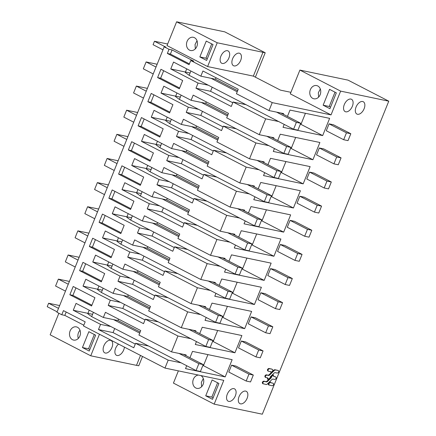<?xml version="1.0" encoding="UTF-8"?>
<svg xmlns="http://www.w3.org/2000/svg" width="436" height="436" viewBox="0 0 436 436"><rect width="100%" height="100%" fill="white"/><g stroke="black" fill="none" stroke-linecap="round" stroke-linejoin="round"><path stroke-width="0.65" d="M265.219 52.761L224.753 31.855L176.618 21.8L217.221 42.777L265.219 52.761L255.36 77.161M140.501 355.427L136.49 365.352L90.748 355.798L99.463 334.227M262.957 52.331L253.349 76.12L207.607 66.561L167.004 45.589L176.618 21.8M290.916 92.323L280.506 90.148L253.349 76.12M142.512 356.468L138.752 365.782L136.506 365.313M58.865 313.25L50.151 334.821L90.748 355.798M217.221 42.777L207.607 66.561M189.469 50.107A6.747 5.434 101.8 0 1 186.842 42.074A6.747 5.434 101.8 0 1 193.361 37.294A6.747 5.434 101.8 0 1 194.483 37.698A6.747 5.434 101.8 0 1 197.11 45.731A6.747 5.434 101.8 0 1 190.597 50.511A6.747 5.434 101.8 0 1 189.469 50.107M199.846 56.925L206.255 41.071L213.046 44.576L206.637 60.435L199.846 56.925L205.945 58.201L211.727 43.894M228.927 57.934A6.938 4.017 117.3 0 0 228.083 50.925A6.938 4.017 117.3 0 0 220.867 56.249A6.938 4.017 117.3 0 0 221.717 63.253A6.938 4.017 117.3 0 0 228.927 57.934M240.688 60.391A6.938 4.017 117.3 0 0 239.844 53.383A6.938 4.017 117.3 0 0 232.628 58.707A6.938 4.017 117.3 0 0 233.478 65.711A6.938 4.017 117.3 0 0 240.688 60.391M167.642 44.009L154.469 41.257L165.931 47.175L164.187 46.81L56.942 312.258L61.776 314.754L64.822 315.392L83.816 325.202M59.645 305.56L48.614 303.254L47.224 306.699L57.121 311.816M61.776 314.754L63.443 310.617L85.173 321.844L83.499 325.981L164.977 368.071L223.782 380.356L214.174 404.145L262.309 414.2L388.776 101.179L340.641 91.124L331.033 114.908L272.222 102.624L269.023 110.553L283.613 113.6L283.335 114.292M103.872 345.824A6.938 4.017 117.3 0 0 104.716 352.833A6.938 4.017 117.3 0 0 111.932 347.508A6.938 4.017 117.3 0 0 111.087 340.505A6.938 4.017 117.3 0 0 103.872 345.824M118.554 344.091A6.938 4.017 117.3 0 0 115.633 348.282A6.938 4.017 117.3 0 0 116.477 355.291A6.938 4.017 117.3 0 0 123.693 349.966A6.938 4.017 117.3 0 0 124.413 347.116M164.187 46.81L169.021 49.306L172.073 49.944L193.797 61.171L190.75 60.533L272.222 102.624M388.776 101.179L348.042 80.137L299.903 70.076L290.294 93.865L331.033 114.908M77.488 327.278A6.747 5.434 101.8 0 1 80.115 335.311A6.747 5.434 101.8 0 1 73.602 340.085A6.747 5.434 101.8 0 1 72.474 339.688A6.747 5.434 101.8 0 1 69.847 331.654A6.747 5.434 101.8 0 1 76.36 326.875A6.747 5.434 101.8 0 1 77.488 327.278M89.222 351.045L95.631 335.191L88.84 331.682L82.431 347.541L89.222 351.045M197.023 40.717L195.045 44.543L195.323 48.843M207.264 58.882L205.945 58.201M66.179 312.029L64.822 315.392M269.023 110.553L236.432 93.718L238.241 89.233L202.936 70.997L200.843 76.164L173.55 62.065L170.765 68.959L198.058 83.063L195.971 88.23L231.276 106.471L233.086 101.991L265.677 118.826L259.273 134.686L226.682 117.845L228.491 113.365L193.186 95.124L191.093 100.296L163.8 86.197L161.015 93.091L188.308 107.191L186.221 112.363L221.526 130.604L223.336 126.124L255.927 142.959L249.523 158.813L216.932 141.978L218.741 137.498L183.436 119.257L181.349 124.429L154.05 110.33L151.265 117.224L178.558 131.323L176.471 136.495L211.776 154.736L213.585 150.251L246.177 167.092L239.773 182.946L207.182 166.111L208.991 161.631L173.686 143.39L171.599 148.562L144.3 134.462L141.515 141.357L168.808 155.456L166.721 160.628L202.026 178.864L203.841 174.384L236.426 191.219L230.023 207.078L197.432 190.243L199.241 185.763L163.936 167.522L161.849 172.694L134.555 158.59L131.765 165.489L159.064 179.588L156.971 184.76L192.276 202.996L194.091 198.516L226.676 215.351L220.273 231.211L187.682 214.376L189.491 209.89L154.186 191.655L152.099 196.821L124.805 182.722L122.015 189.616L149.314 203.721L147.221 208.888L182.526 227.129L184.341 222.649L216.926 239.484L213.727 247.414L210.523 255.343L177.932 238.503L179.741 234.023L144.436 215.782L142.349 220.954L115.055 206.855L112.265 213.749L139.564 227.848L137.471 233.02L172.776 251.261L174.591 246.781L207.182 263.617L200.773 279.471L168.182 262.635L169.991 258.156L134.686 239.914L132.599 245.087L105.305 230.987L102.52 237.882L129.814 251.981L127.721 257.153L163.026 275.394L164.841 270.909L197.432 287.749L191.023 303.603L158.431 286.768L160.241 282.288L124.936 264.047L122.848 269.219L95.555 255.12L92.77 262.014L120.064 276.113L117.971 281.285L153.281 299.521L155.091 295.041L187.682 311.876L181.272 327.736L148.681 310.901L150.491 306.421L115.186 288.18L113.098 293.352L85.805 279.247L83.02 286.141L110.313 300.246L108.221 305.418L143.531 323.654L145.341 319.174L177.932 336.009L171.522 351.868L186.118 354.915L185.84 355.607M190.75 60.533L189.077 64.67L167.348 53.443L170.4 54.08L172.073 49.944M169.021 49.306L167.348 53.443M171.522 351.868L138.931 335.033L140.741 330.548L105.436 312.312L103.348 317.479L76.055 303.38L73.27 310.274L100.563 324.379L98.471 329.545L133.781 347.786L135.591 343.306L168.182 360.141L164.977 368.071M157.603 77.575L179.327 88.802L181 84.666L182.668 80.529L160.944 69.302L157.603 77.575L160.65 78.213L179.643 88.023M69.853 294.758L73.194 286.485L94.923 297.712L91.582 305.985L69.853 294.758L72.905 295.395L91.892 305.211M118.603 174.1L121.944 165.827L143.673 177.054L140.327 185.327L118.603 174.1L121.649 174.738L140.643 184.553M138.103 125.841L141.444 117.567L163.173 128.789L159.827 137.062L138.103 125.841L141.15 126.478L160.143 136.288M147.853 101.708L169.577 112.935L172.923 104.656L151.194 93.435L147.853 101.708L150.9 102.346L153.93 94.846M89.353 246.498L111.076 257.72L114.423 249.447L92.694 238.225L89.353 246.498L92.399 247.136L95.43 239.637M99.103 222.365L120.826 233.592L124.173 225.314L102.444 214.092L99.103 222.365L102.149 223.003L105.18 215.504M128.353 149.973L131.694 141.7L153.423 152.922L150.077 161.195L128.353 149.973L131.4 150.611L150.393 160.421M108.853 198.233L130.577 209.46L133.923 201.187L112.194 189.96L108.853 198.233L111.899 198.87L130.893 208.68M79.603 270.631L101.332 281.852L104.673 273.579L82.944 262.358L79.603 270.631L82.649 271.268L101.643 281.078M48.614 303.254L58.511 308.366M69.395 281.427L58.364 279.122L56.969 282.572L55.579 286.016L65.476 291.128M79.145 257.295L68.114 254.989L66.719 258.439L65.329 261.883L75.226 267.001M88.895 233.162L77.864 230.857L76.469 234.306L75.079 237.756L84.976 242.868M98.645 209.035L87.614 206.729L86.219 210.174L84.829 213.624L94.726 218.736M108.395 184.902L97.364 182.597L95.969 186.041L94.579 189.491L104.477 194.603M118.145 160.77L107.114 158.464L105.719 161.914L104.329 165.358L114.227 170.471M127.895 136.637L116.864 134.332L115.469 137.781L114.079 141.226L123.977 146.343M137.645 112.504L126.614 110.199L125.219 113.649L123.829 117.099L133.727 122.211M147.395 88.377L136.364 86.072L133.574 92.966L143.477 98.078M157.145 64.245L146.115 61.939L143.324 68.834L153.227 73.946M154.469 41.257L153.074 44.701L162.971 49.813M178.379 370.867L173.435 383.097L214.174 404.145M200.762 375.549A6.747 5.434 101.8 0 1 200.778 375.554A6.747 5.434 101.8 0 1 203.405 383.587A6.747 5.434 101.8 0 1 196.887 388.367A6.747 5.434 101.8 0 1 195.764 387.964A6.747 5.434 101.8 0 1 192.952 380.639A6.747 5.434 101.8 0 1 198.473 375.069M212.512 399.327L218.916 383.467L212.125 379.958L205.721 395.817L212.512 399.327M265.677 118.826L278.626 121.53M259.273 134.686L273.863 137.732L273.585 138.425M255.927 142.959L268.876 145.662M249.523 158.813L264.112 161.865L263.835 162.552M246.177 167.092L259.126 169.795M239.773 182.946L254.362 185.998L254.084 186.684M236.426 191.219L249.376 193.927M230.023 207.078L244.612 210.125L244.334 210.817M226.676 215.351L239.626 218.055M220.273 231.211L234.862 234.257L234.584 234.95M216.926 239.484L229.876 242.187M210.523 255.343L225.118 258.39L224.834 259.082M207.182 263.617L220.126 266.32M200.773 279.471L215.368 282.523L215.084 283.209M197.432 287.749L210.375 290.452M191.023 303.603L205.618 306.655L205.34 307.342M187.682 311.876L200.625 314.585M181.272 327.736L195.868 330.782L195.59 331.474M177.932 336.009L190.875 338.712M168.182 360.141L181.125 362.845M350.811 133.738L333.431 124.756L329.076 123.846L326.292 130.74L343.672 139.722L348.026 140.632L350.811 133.738L346.457 132.827L343.672 139.722M292.316 278.528L274.931 269.546L270.576 268.636L267.791 275.53L285.171 284.512L289.526 285.422L292.316 278.528L287.956 277.618L285.171 284.512M206.206 317.468L205.034 320.362L244.678 328.646L251.643 311.408L212 303.129L209.438 309.462M272.816 326.787L255.431 317.811L251.076 316.901L248.291 323.795L265.671 332.772L270.031 333.682L272.816 326.787L268.456 325.877L265.671 332.772M321.561 206.13L304.181 197.154L299.826 196.244L297.041 203.138L314.421 212.114L318.776 213.024L321.561 206.13L317.206 205.22L314.421 212.114M248.438 212.937L251 206.604L290.643 214.883L283.678 232.121L261.949 220.894L266.423 209.825M245.206 220.943L244.035 223.837L283.678 232.121M331.311 181.997L313.931 173.021L309.576 172.111L306.791 179.005L324.171 187.981L328.526 188.892L331.311 181.997L326.956 181.087L324.171 187.981M264.707 172.678L263.535 175.577L303.178 183.856L310.138 166.623L270.5 158.339L267.938 164.672M263.066 350.92L245.681 341.938L241.326 341.028L238.541 347.923L255.921 356.904L260.281 357.814L263.066 350.92L258.706 350.01L255.921 356.904M311.811 230.263L294.431 221.281L290.076 220.371L287.291 227.265L304.671 236.247L309.026 237.157L311.811 230.263L307.456 229.352L304.671 236.247M258.188 188.804L260.75 182.471L300.388 190.75L293.428 207.988L253.785 199.704L254.956 196.81M228.938 261.202L231.5 254.864L271.143 263.148L264.178 280.381L224.535 272.102L225.706 269.203M302.066 254.395L284.681 245.414L280.326 244.503L277.541 251.398L294.921 260.379L299.276 261.289L302.066 254.395L297.706 253.485L294.921 260.379M238.688 237.07L241.25 230.731L280.893 239.015L273.928 256.254L234.285 247.97L235.456 245.07M215.956 293.335L214.785 296.235L254.428 304.513L261.393 287.28L221.75 278.996L219.188 285.329M199.693 333.595L202.25 327.262L241.893 335.54L234.928 352.779L195.284 344.495L196.456 341.601M282.566 302.655L265.181 293.679L260.826 292.769L258.041 299.663L275.421 308.639L279.776 309.549L282.566 302.655L278.206 301.745L275.421 308.639M352.353 106.28A6.938 4.017 -62.7 0 1 345.138 111.6A6.938 4.017 -62.7 0 1 344.293 104.596A6.938 4.017 -62.7 0 1 351.509 99.277A6.938 4.017 -62.7 0 1 352.353 106.28M356.054 107.054A6.938 4.017 -62.7 0 1 363.27 101.73A6.938 4.017 -62.7 0 1 364.115 108.738A6.938 4.017 -62.7 0 1 356.899 114.058A6.938 4.017 -62.7 0 1 356.054 107.054M341.061 157.87L323.681 148.889L319.326 147.978L316.541 154.873L333.922 163.854L338.276 164.764L341.061 157.87L336.706 156.96L333.922 163.854M274.457 148.545L273.285 151.445L312.928 159.723L319.888 142.49L280.25 134.206L277.688 140.545M270.587 382.585L273.274 383.315C273.95 384.35 273.617 385.179 272.271 385.795L268.5 384.825L268.129 383.604L269.933 381.843L270.881 382.813L272.952 383.146M273.557 376.323L275.835 376.971C276.517 378.007 276.179 378.835 274.838 379.451L272.849 379.037L272.119 379.342L267.11 384.225L266.325 384.552L262.663 383.62C261.987 382.579 262.319 381.756 263.666 381.14L266.058 381.636L266.788 381.331L270.685 377.538L271.012 376.464L272.822 374.704L273.361 374.987L273.852 376.557L275.519 376.802M270.184 371.434L271.132 372.404L272.936 370.644L272.871 369.962L271.911 369.101L268.794 368.453C267.448 369.069 267.115 369.892 267.791 370.932L268.336 371.21C267.655 370.175 267.993 369.347 269.334 368.731L271.911 369.101L272.326 369.679M267.214 377.69L267.704 379.26L268.249 379.538L267.759 377.974L265.23 377.276C264.548 376.235 264.886 375.412 266.233 374.797L268.216 375.211L268.947 374.906L273.955 370.022L274.74 369.695L278.081 370.458M253.316 375.053L235.936 366.071L231.576 365.161L228.791 372.055L246.171 381.037L250.531 381.947L253.316 375.053L248.956 374.143L246.171 381.037M189.943 357.727L192.499 351.389L232.143 359.673L225.178 376.911L203.449 365.684L207.923 354.615M186.706 365.728L185.534 368.627L225.178 376.911M247.114 398.313A6.938 4.017 -62.7 0 1 239.904 403.638A6.938 4.017 -62.7 0 1 239.059 396.629A6.938 4.017 -62.7 0 1 246.269 391.31A6.938 4.017 -62.7 0 1 247.114 398.313M287.438 116.412L290 110.074L329.638 118.358L322.673 135.596L300.949 124.369L305.423 113.3M284.207 124.413L283.035 127.312L322.673 135.596M227.298 394.177A6.938 4.017 -62.7 0 1 234.508 388.852A6.938 4.017 -62.7 0 1 235.353 395.855A6.938 4.017 -62.7 0 1 228.142 401.18A6.938 4.017 -62.7 0 1 227.298 394.177M299.903 70.076L340.641 91.124M312.759 98.389A6.747 5.434 101.8 0 1 310.132 90.35A6.747 5.434 101.8 0 1 316.645 85.576A6.747 5.434 101.8 0 1 317.773 85.974A6.747 5.434 101.8 0 1 320.4 94.013A6.747 5.434 101.8 0 1 313.887 98.787A6.747 5.434 101.8 0 1 312.759 98.389M329.545 89.347L336.33 92.857L329.927 108.711L323.136 105.207L329.545 89.347M189.393 63.896L170.4 54.08M80.022 330.292A6.747 5.434 -78.2 0 0 78.327 338.423M82.431 347.541L88.53 348.816L89.849 349.492M94.312 334.51L88.53 348.816M145.341 319.174L158.284 321.877M108.221 305.418L122.816 308.465L145.03 319.942M110.313 300.246L120.549 302.382M124.456 304.404L122.816 308.465M102.335 290.18L83.02 286.141M113.098 293.352L127.694 296.398L149.902 307.876M128.282 294.943L127.694 296.398M155.091 295.041L168.034 297.744M117.971 281.285L132.566 284.332L154.78 295.81M120.064 276.113L130.299 278.25M134.206 280.272L132.566 284.332M112.085 266.047L92.77 262.014M122.848 269.219L137.438 272.266L159.652 283.743M138.027 270.81L137.438 272.266M164.841 270.909L177.784 273.617M127.721 257.153L142.316 260.199L164.53 271.677M129.814 251.981L140.049 254.123M143.956 256.139L142.316 260.199M121.835 241.915L102.52 237.882M132.599 245.087L147.188 248.133L169.402 259.611M147.777 246.678L147.188 248.133M174.591 246.781L187.535 249.485M137.471 233.02L152.066 236.072L174.28 247.544M139.564 227.848L149.799 229.99M153.706 232.007L152.066 236.072M131.585 217.787L112.265 213.749M142.349 220.954L156.938 224.006L179.152 235.478M157.527 222.545L156.938 224.006M184.341 222.649L197.285 225.352M147.221 208.888L161.816 211.94L184.03 223.412M149.314 203.721L159.549 205.857M163.456 207.874L161.816 211.94M141.335 193.655L122.015 189.616M152.099 196.821L166.688 199.873L188.902 211.351M167.277 198.418L166.688 199.873M194.091 198.516L207.035 201.219M156.971 184.76L171.566 187.807L193.78 199.285M159.064 179.588L169.299 181.725M173.206 183.747L171.566 187.807M151.085 169.522L131.765 165.489M161.849 172.694L176.438 175.741L198.653 187.218M177.027 174.286L176.438 175.741M203.841 174.384L216.785 177.087M166.721 160.628L181.316 163.674L203.53 175.152M168.808 155.456L179.049 157.592M182.957 159.614L181.316 163.674M160.835 145.39L141.515 141.357M171.599 148.562L186.188 151.608L208.403 163.086M186.777 150.153L186.188 151.608M213.585 150.251L226.535 152.96M176.471 136.495L191.066 139.542L213.28 151.02M178.558 131.323L188.799 133.465M192.707 135.482L191.066 139.542M170.585 121.257L151.265 117.224M181.349 124.429L195.938 127.476L218.153 138.953M196.527 126.02L195.938 127.476M223.336 126.124L236.285 128.827M186.221 112.363L200.816 115.415L223.03 126.887M188.308 107.191L198.549 109.332M202.457 111.349L200.816 115.415M180.335 97.13L161.015 93.091M191.093 100.296L205.688 103.348L227.903 114.821M206.277 101.888L205.688 103.348M233.086 101.991L246.035 104.695M195.971 88.23L210.566 91.282L232.78 102.754M198.058 83.063L208.299 85.2M212.207 87.216L210.566 91.282M190.085 72.997L170.765 68.959M200.843 76.164L215.439 79.216L237.653 90.693M216.027 77.761L215.439 79.216M135.591 343.306L148.534 346.01M98.471 329.545L113.066 332.597L135.28 344.069M100.563 324.379L110.799 326.515M114.706 328.531L113.066 332.597M92.585 314.312L73.27 310.274M103.348 317.479L117.943 320.531L140.158 332.009M118.532 319.076L117.943 320.531M163.68 70.714L160.65 78.213M75.929 287.902L72.905 295.395M124.68 167.244L121.649 174.738M144.18 118.979L141.15 126.478M169.893 112.156L150.9 102.346M111.393 256.946L92.399 247.136M121.143 232.813L102.149 223.003M134.43 143.112L131.4 150.611M114.93 191.371L111.899 198.87M85.679 263.769L82.649 271.268M146.115 61.939L156.012 67.051M136.364 86.072L146.262 91.184M126.614 110.199L136.512 115.317M116.864 134.332L126.762 139.444M107.114 158.464L117.011 163.576M97.364 182.597L107.261 187.709M87.614 206.729L97.511 211.841M77.864 230.857L87.761 235.974M68.114 254.989L78.011 260.101M58.364 279.122L68.261 284.234M203.312 378.573L201.339 382.399L201.617 386.699M205.721 395.817L211.82 397.092L213.139 397.774M217.597 382.786L211.82 397.092M244.678 328.646L222.949 317.424L227.423 306.35M222.327 317.294L222.949 317.424M261.328 220.763L261.949 220.894M303.178 183.856L281.449 172.634L285.923 161.56M280.828 172.503L281.449 172.634M293.428 207.988L271.699 196.767L276.173 185.692M271.078 196.636L271.699 196.767M264.178 280.381L242.449 269.159L246.923 258.085M241.827 269.028L242.449 269.159M273.928 256.254L252.199 245.027L256.673 233.958M251.577 244.896L252.199 245.027M232.077 293.161L232.699 293.292L237.173 282.217M254.428 304.513L232.699 293.292M234.928 352.779L213.199 341.552L217.673 330.483M212.577 341.421L213.199 341.552M312.928 159.723L291.199 148.502L295.673 137.427M290.578 148.371L291.199 148.502M268.129 383.604L268.669 383.882L270.478 382.121M269.154 385.141L268.669 383.882M263.208 383.898C262.532 382.863 262.864 382.034 264.211 381.418L266.603 381.92L267.333 381.614L271.23 377.816L271.557 376.748L273.361 374.987M271.012 376.464L271.557 376.748M271.132 372.404L270.729 371.712L268.336 371.21M265.769 377.554C265.093 376.519 265.426 375.69 266.772 375.074L268.761 375.489L269.492 375.183L274.5 370.3L275.285 369.973L277.977 370.387M277.857 370.344L278.402 370.627C279.078 371.663 278.746 372.491 277.4 373.107L275.007 372.606L274.277 372.911L270.38 376.709L270.053 377.778L268.249 379.538M202.827 365.553L203.449 365.684M300.322 124.238L300.949 124.369M320.307 88.993L318.335 92.824L318.612 97.119M330.553 107.158L329.235 106.477L323.136 105.207M335.012 92.176L329.235 106.477M190.881 71.019L189.148 75.308L293.575 129.252L297.93 130.162L300.715 123.268L296.36 122.358L293.575 129.252M211.084 78.306L237.206 91.8M276.549 112.123L296.36 122.358M189.148 75.308L185.256 72.458L186.706 68.861M280.904 113.033L300.715 123.268M181.131 95.152L179.403 99.441L283.825 153.385L288.18 154.295L290.965 147.401L286.61 146.491L283.825 153.385M201.334 102.438L227.456 115.932M266.799 136.255L286.61 146.491M179.403 99.441L175.506 96.59L176.956 92.993M271.154 137.166L290.965 147.401M171.386 119.284L169.653 123.573L274.075 177.517L278.43 178.428L281.215 171.533L276.86 170.623L274.075 177.517M191.584 126.565L217.706 140.065M257.049 160.388L276.86 170.623M169.653 123.573L165.756 120.723L167.206 117.126M261.404 161.298L281.215 171.533M161.636 143.411L159.903 147.7L264.325 201.65L268.68 202.56L271.47 195.666L267.11 194.756L264.325 201.65M181.834 150.698L207.956 164.192M247.299 184.521L267.11 194.756M159.903 147.7L156.006 144.856L157.461 141.259M251.654 185.431L271.47 195.666M151.886 167.544L150.153 171.833L254.575 225.783L258.93 226.693L261.72 219.799L257.36 218.888L254.575 225.783M172.084 174.831L198.206 188.325M237.549 208.653L257.36 218.888M150.153 171.833L146.256 168.988L147.711 165.391M241.904 209.563L261.72 219.799M142.136 191.677L140.403 195.966L244.825 249.91L249.179 250.82L251.97 243.926L247.61 243.016L244.825 249.91M162.334 198.963L188.456 212.457M227.799 232.78L247.61 243.016M140.403 195.966L136.506 193.115L137.961 189.518M232.154 233.691L251.97 243.926M132.386 215.809L130.653 220.098L235.075 274.042L239.435 274.953L242.22 268.058L237.86 267.148L235.075 274.042M152.584 223.096L178.706 236.59M218.049 256.913L237.86 267.148M130.653 220.098L126.756 217.248L128.211 213.651M222.409 257.823L242.22 268.058M122.636 239.942L120.903 244.231L225.325 298.175L229.685 299.085L232.47 292.191L228.11 291.281L225.325 298.175M142.834 247.223L168.955 260.723M208.299 281.046L228.11 291.281M120.903 244.231L117.006 241.381L118.461 237.784M212.659 281.956L232.47 292.191M112.886 264.069L111.153 268.358L215.575 322.308L219.935 323.218L222.72 316.323L218.36 315.413L215.575 322.308M133.084 271.356L159.205 284.85M198.549 305.178L218.36 315.413M111.153 268.358L107.256 265.513L108.711 261.916M202.909 306.088L222.72 316.323M103.136 288.201L101.403 292.491L205.825 346.44L210.185 347.35L212.97 340.456L208.615 339.546L205.825 346.44M123.334 295.488L149.455 308.982M188.799 329.311L208.615 339.546M101.403 292.491L97.506 289.646L98.961 286.049M193.159 330.221L212.97 340.456M93.386 312.334L91.653 316.623L196.075 370.567L200.435 371.477L203.22 364.583L198.865 363.673L196.075 370.567M113.583 319.621L139.705 333.115M179.049 353.438L198.865 363.673M91.653 316.623L87.756 313.773L89.211 310.176M183.409 354.348L203.22 364.583M329.076 123.846L346.457 132.827M319.326 147.978L336.706 156.96M309.576 172.111L326.956 181.087M299.826 196.244L317.206 205.22M290.076 220.371L307.456 229.352M280.326 244.503L297.706 253.485M270.576 268.636L287.956 277.618M260.826 292.769L278.206 301.745M251.076 316.901L268.456 325.877M241.326 341.028L258.706 350.01M231.576 365.161L248.956 374.143M268.195 384.285L268.74 384.563M266.058 381.636L266.603 381.92M266.788 381.331L267.333 381.614M270.685 377.538L271.23 377.816M271.034 376.677L271.574 376.96M263.666 381.14L264.211 381.418M268.794 368.453L269.334 368.731M270.571 371.973L271.116 372.251M268.216 375.211L268.761 375.489M268.947 374.906L269.492 375.183M273.955 370.022L274.5 370.3M274.74 369.695L275.285 369.973M267.6 378.23L268.145 378.513M266.233 374.797L266.772 375.074"/></g></svg>
